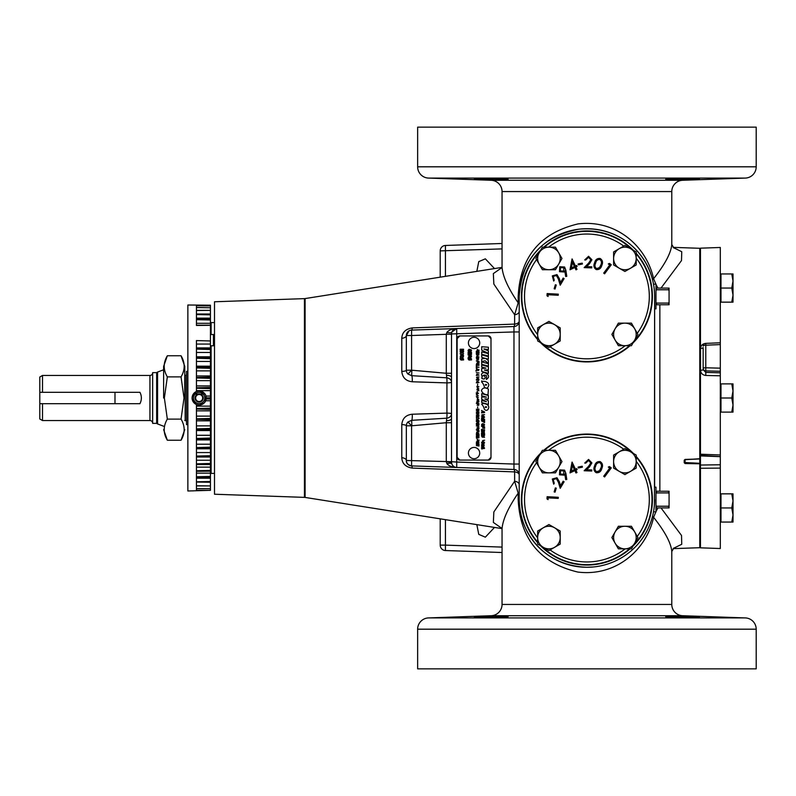 <?xml version="1.0" encoding="UTF-8"?>
<svg xmlns="http://www.w3.org/2000/svg" width="796" height="796" viewBox="0 0 796 796"><rect width="100%" height="100%" fill="white"/><g stroke="black" fill="none" stroke-linecap="round" stroke-linejoin="round"><path stroke-width="1.19" d="M156.663 398L156.663 372.627L152.653 372.627L152.653 423.373L156.663 423.373L156.663 398M163.618 398L163.618 366.399L163.618 398M181.05 419.114L184.015 398L181.05 376.886C185.199 369.832 185.199 362.787 181.05 355.762L167.339 355.762C163.17 362.787 163.17 369.832 167.339 376.886L164.364 398L167.339 419.114L181.05 419.114C185.199 426.139 185.199 433.183 181.05 440.238L167.339 440.238L163.618 429.601M184.752 398L184.752 366.399L184.752 398M494.495 527.43L485.351 537.171L478.764 534.375L476.834 524.624M476.834 271.376L478.764 261.625L485.351 258.829L494.495 268.57M665.755 179.289C664.72 179.916 700.669 178.901 699.604 178.453C700.649 177.946 664.7 178.722 665.755 179.289L666.073 179.369M474.227 178.453C473.192 178.901 509.142 179.916 508.087 179.289C509.142 178.722 473.192 177.946 474.227 178.453L474.555 178.543M474.227 617.547C473.192 617.099 509.142 616.084 508.087 616.711C509.142 617.278 473.192 618.054 474.227 617.547L474.555 617.457M665.755 616.711C664.72 616.084 700.669 617.099 699.604 617.547C700.649 618.054 664.7 617.278 665.755 616.711L666.073 616.631M214.502 344.698L213.418 345.792L210.433 345.792M214.502 335.584L213.418 334.499L210.433 334.499M196.443 307.555L196.443 310.34L196.443 307.555L210.433 307.763L196.443 307.455L196.443 305.744L210.433 305.913L196.443 305.684L196.443 305.087L210.433 305.206L187.866 305.007L187.866 490.993L210.433 490.326L196.443 490.356L196.443 488.734L210.433 488.694L196.443 488.625L196.443 485.918L210.433 485.928L196.443 485.759L196.443 481.998L210.433 482.048L210.433 481.51L196.443 481.789L196.443 477.013L210.433 477.122L210.433 476.456L196.443 476.764L196.443 471.043L210.433 471.192L210.433 470.416L196.443 470.754L196.443 464.158L210.433 464.347L210.433 463.461L196.443 463.819L196.443 456.436L210.433 456.665L210.433 455.69L196.443 456.068L196.443 447.979L210.433 448.248L210.433 447.183L196.443 447.581L196.443 438.894L210.433 439.193L210.433 438.069L196.443 438.467L196.443 429.303L210.433 429.621L210.433 428.437L196.443 428.855L196.443 419.303L210.433 419.661L210.433 418.437L196.443 418.845L196.443 409.045L210.433 409.423L210.433 408.169L196.443 408.577L196.443 404.517C190.751 400.169 190.751 395.831 196.443 391.483L199.149 390.945C203.358 392 205.617 393.702 205.925 396.05L210.433 396.04L210.433 387.393L196.443 387.771L196.443 377.951L210.433 378.359L210.433 377.135L196.443 377.493L196.443 367.921L210.433 368.329L210.433 367.145L196.443 367.473L196.443 358.27L210.433 358.678L210.433 357.543L196.443 357.842L196.443 349.116L210.433 349.514L210.433 348.449L196.443 348.708L196.443 340.579L210.433 340.957L210.433 325.315L196.443 325.465L196.443 319.674L210.433 319.982L210.433 319.315L196.443 319.415L196.443 314.569L210.433 314.848L210.433 314.301L196.443 314.36L196.443 310.51L210.433 310.34L196.443 310.35L205.965 310.34M210.433 388.637L196.443 388.239L196.443 391.483L197.756 391.085M210.433 323.295L196.443 323.295L196.443 325.196L210.433 325.196L210.433 319.982M210.433 318.141L196.443 318.141L196.443 319.266L210.433 319.266L210.433 314.848M210.433 314.002L196.443 314.002L210.433 314.291L210.433 310.758M205.925 396.04L205.647 400.736C205.119 402.786 202.96 404.229 199.149 405.055L196.443 404.517M196.443 385.931L210.433 385.931L210.433 378.359M196.443 375.941L210.433 375.941L210.433 368.329M196.443 366.19L210.433 366.19L210.433 358.678M196.443 356.807L210.433 356.807L210.433 349.514M210.433 344.061L196.443 344.061L196.443 347.912L210.433 347.912L210.433 340.957M214.502 322.609L211.109 322.609L211.109 334.499M214.502 473.391L211.109 473.391A0.677 0.677 0 0 0 210.433 474.068M210.433 321.932A0.677 0.677 0 0 0 211.109 322.609M201.229 404.736L202.741 404.07M196.443 406.139L210.433 406.139L210.433 400.756L205.647 400.736L205.875 400.119M206.094 396.766L205.766 395.552M204.98 394.02L204.254 393.134M203.716 392.627L200.512 391.085M194.672 490.774L193.488 490.843M193.279 490.863L192.771 490.903M187.866 462.277L187.866 333.723M197.189 401.522L199.149 401.522A3.522 3.522 0 0 0 202.204 396.239A3.522 3.522 0 0 0 199.149 394.478L197.109 394.478A4.07 4.07 0 0 0 197.109 401.522A4.07 4.07 0 0 0 203.219 398A4.07 4.07 0 0 0 197.109 394.478L195.08 398L197.109 401.522L201.189 401.522L203.219 398L201.189 394.478L197.189 394.478M204.781 398A5.632 5.632 0 0 0 199.149 392.368A5.632 5.632 0 0 0 193.518 398A5.632 5.632 0 0 0 199.149 403.632A5.632 5.632 0 0 0 204.781 398M192.473 395.741L192.095 397.98A7.045 7.045 0 0 0 199.149 405.045A7.045 7.045 0 0 0 206.194 398A7.045 7.045 0 0 0 199.149 390.955A7.045 7.045 0 0 0 192.105 398L192.244 396.627M192.722 395.105L193.279 394.09L205 394.08M187.458 424.646L186.513 424.646L186.513 371.354L187.458 371.354M184.752 420.517L185.16 420.517A1.353 1.353 0 0 1 186.513 421.87M184.752 375.483L185.16 375.483A1.353 1.353 0 0 0 186.513 374.13M163.618 369.782L157.568 372.06L157.568 423.94L163.618 426.218M42.506 420.547L39.8 418.985L39.8 403.681L42.506 403.681L42.506 420.547L149.946 420.547A2.706 2.706 0 0 1 152.653 423.253M42.506 375.453L42.506 392.319L39.8 392.319L39.8 377.015L42.506 375.453L149.946 375.453A2.706 2.706 0 0 0 152.653 372.747M42.506 403.681L139.947 403.681C141.827 399.881 141.827 396.1 139.947 392.319L42.506 392.319M304.45 497.371L304.45 298.629L214.502 301.774L214.502 494.226L304.45 497.371A5.413 5.413 0 0 1 305.107 497.43L501.918 528.604M304.45 298.629A5.413 5.413 0 0 0 305.107 298.57L501.918 267.396M671.784 191.557L502.047 191.557L502.047 267.167C502.734 276.292 508.107 288.182 518.176 302.838L518.176 296.43C520.136 257.128 540.076 232.949 578.005 223.915C616.094 219.268 646.452 246.093 653.606 278.69C664.978 264.352 671.038 252.959 671.784 244.531L671.784 191.557A11.283 11.283 0 0 1 682.679 180.274L745.305 178.085A11.283 11.283 0 0 0 756.2 166.812L756.2 127.151L417.641 127.151L417.641 166.812L756.2 166.812M502.047 191.557A11.283 11.283 0 0 0 491.162 180.274L428.527 178.085A11.283 11.283 0 0 1 417.641 166.812M756.2 629.188L417.641 629.188L417.641 668.849L756.2 668.849L756.2 629.188A11.283 11.283 0 0 0 745.305 617.915L682.679 615.726A11.283 11.283 0 0 1 671.784 604.443L671.784 551.469C671.068 543.101 665.008 531.718 653.606 517.31C646.461 549.956 615.925 576.861 577.787 572.055C540.026 563.001 520.156 538.842 518.176 499.57L518.176 493.162C508.107 507.828 502.734 519.718 502.047 528.833L502.047 604.443L671.784 604.443M417.641 629.188A11.283 11.283 0 0 1 428.527 617.915L745.305 617.915M682.679 615.726L491.162 615.726A11.283 11.283 0 0 0 502.047 604.443M501.739 528.275L493.361 522.425L493.848 511.957L514.634 481.262A5.413 3.403 180 0 1 519.201 484.625M519.201 493.162L518.176 493.162L514.634 481.262L514.634 471.899A5.413 3.015 180 0 1 519.201 474.884A5.413 5.413 0 0 0 513.977 469.471L411.582 465.899L456.725 467.471L456.725 462.058L513.977 464.058L513.977 469.471A5.413 0.895 -88 0 1 514.634 471.899L412.238 468.088C405.602 467.013 402.119 463.551 401.781 457.7L401.781 424.566C402.438 418.378 405.92 414.935 412.238 414.228L446.924 413.104A5.413 0.667 180 0 1 451.491 413.761A5.413 4.458 180 0 1 446.735 418.189A5.413 0.876 88 0 0 446.924 413.104L446.924 382.896L412.238 381.772C405.93 381.075 402.448 377.632 401.781 371.434L401.781 338.3C402.099 332.459 405.592 328.997 412.238 327.912L514.634 324.101L514.634 314.738L493.848 284.053L493.351 273.585L501.739 267.725M673.117 247.367L699.774 248.292L699.774 458.715L684.65 459.76M673.396 247.626L681.764 251.725L681.495 260.581L661.018 288.082M661.018 507.918L681.525 535.489L681.754 544.275L673.396 548.374M699.774 458.954L685.077 459.61L684.212 462.715L685.077 463.541L699.774 463.799L699.774 547.708L673.117 548.633M518.176 499.57L519.201 499.57C520.116 537.658 547.32 565.847 586.921 567.279A67.71 67.71 0 0 1 519.201 499.57L519.201 296.43A67.71 67.71 0 0 1 586.921 228.721A67.71 67.71 0 0 1 654.63 296.43L654.461 504.296M720.31 342.867L720.31 344.578L705.773 345.205L705.753 343.384A2.706 2.706 0 0 0 703.157 346.091A2.706 0.886 0 0 1 705.773 345.205L705.773 367.782L720.31 368.16L720.31 456.615L700.45 455.392L700.45 547.827L720.31 548.524L720.31 468.108L700.45 468.267M705.773 343.375L720.31 342.777L705.753 343.384C702.599 343.753 700.848 345.444 700.54 348.429A2.706 0.895 180 0 0 703.157 347.534L703.157 369.732L703.157 347.534M733.017 412.109L720.31 412.109L720.987 412.109L720.987 383.891L731.763 383.891L733.017 390.945L731.763 398L733.017 405.055L731.763 412.109L733.017 412.109L733.017 383.891L731.763 383.891L733.017 383.891L733.017 390.945M720.31 383.891L720.987 383.891M700.45 454.247L700.45 248.173L720.31 247.476L720.31 342.768M720.31 368.16L720.31 344.389M699.774 547.419L700.45 547.419M699.774 248.581L700.45 248.581M699.774 458.715L699.774 463.302L684.65 462.516M540.842 249.884A65.491 65.491 0 0 0 537.648 339.584M540.375 342.509A65.491 65.491 0 0 0 630.064 345.703M632.989 342.976A65.491 65.491 0 0 0 636.193 253.287M537.648 334.42L537.648 340.927L548.932 347.444L560.215 340.927L560.215 334.42A11.283 11.283 0 0 1 543.29 344.19A11.283 11.283 0 0 1 543.29 324.639A11.283 11.283 0 0 1 554.573 324.639L548.932 321.385L543.29 324.639L537.648 327.902L537.648 334.42A11.283 11.283 0 0 1 543.29 324.639M468.426 342.927A5.642 5.642 0 0 1 474.068 337.285A5.642 5.642 0 0 1 479.709 342.927A5.642 5.642 0 0 1 474.068 348.568A5.642 5.642 0 0 1 468.426 342.927M470.068 355.623L470.854 356.678L470.068 355.623M469.809 357.185C473.192 357.603 470.943 353.474 468.118 355.016C469.361 355.484 469.521 356.051 468.595 356.717C468.157 357.404 468.565 357.563 469.809 357.185M470.526 351.583C471.978 350.369 471.799 349.703 469.978 349.573C468.894 351.265 468.635 351.155 469.222 349.225C467.6 350.389 467.73 351.175 469.61 351.573C470.705 349.802 471.013 349.802 470.526 351.583M462.964 356.001L460.814 356.867L462.964 356.001M460.337 357.185C462.416 358.3 463.481 357.722 463.531 355.444C461.143 354.867 460.078 355.444 460.337 357.185M461.849 352.907L461.859 354.439L461.849 352.907M461.869 355.006C464.058 354.091 464.048 353.195 461.829 352.329C459.64 353.245 459.65 354.14 461.869 355.006M477.391 441.621L477.948 442.865L477.391 441.621M477.958 443.322C479.461 442.417 479.272 441.7 477.381 441.173C475.879 442.069 476.068 442.785 477.958 443.322M479.053 440.029L477.292 440.367C476.844 437.372 478.933 442.407 479.053 440.029M477.799 436.974L478.525 437.75L477.799 436.974M479.013 437.671C478.456 436.337 477.55 436.019 476.326 436.725C477.242 437.89 478.147 438.208 479.013 437.671M478.754 433.561C477.62 432.716 476.117 432.119 479.013 431.84C475.839 431.86 475.759 432.427 478.754 433.561M477.799 430.009L478.525 430.785L477.799 430.009M479.013 430.706C478.456 429.372 477.55 429.054 476.326 429.76C477.242 430.935 478.147 431.243 479.013 430.706M479.063 428.228L477.759 428.089C476.466 428.228 476.575 428.049 478.068 427.561C478.237 429.054 478.565 429.273 479.063 428.228M477.65 406.855L477.65 407.94L477.65 406.855M477.083 405.144C479.063 405.562 479.321 405.273 477.869 404.269L477.083 405.144M476.884 401.313C478.804 402.338 479.341 402.139 478.486 400.716L476.884 401.313M477.083 399.89C479.063 400.308 479.331 400.01 477.869 399.005L477.083 399.89M477.112 396.498L477.351 397.075L477.112 396.498M476.277 396.687L478.356 397.602L476.277 396.687M477.112 394.746L477.351 395.323L477.112 394.746M476.277 394.935L478.356 395.851L476.277 394.935M476.814 393.901C478.376 393.791 478.824 393.532 478.177 393.134C479.172 394.11 474.555 391.562 476.814 393.901M478.187 390.816L477.948 390.239L478.187 390.816M479.023 390.627L476.943 389.702L479.023 390.627M477.083 388.995C479.063 389.423 479.331 389.125 477.869 388.12L477.083 388.995M478.923 386.766C478.744 386.528 476.605 388.07 477.023 386.16L478.923 386.766M476.923 387.145L477.023 386.16M477.65 384.06L477.65 385.145L477.65 384.06M478.237 380.707C480.933 377.971 475.232 381.065 477.192 378.836C474.237 381.513 479.928 378.866 478.237 380.707M478.754 378.677C477.61 377.821 476.117 377.234 479.013 376.956C475.839 376.976 475.759 377.543 478.754 378.677M475.779 370.906L476.834 370.896L475.779 370.906M478.237 370.647C480.933 367.911 475.232 371.006 477.192 368.777C474.237 371.453 479.928 368.807 478.237 370.647M477.839 358.459L478.525 359.334L477.839 358.459M477.749 359.722L478.147 359.882C479.222 358.23 478.615 357.673 476.326 358.2C478.376 358.986 475.053 359.523 478.147 359.882L477.859 358.011M476.754 353.752L478.476 354.698L476.754 353.752M478.814 355.016C479.063 353.683 478.237 353.086 476.326 353.225C476.277 355.046 477.112 355.643 478.814 355.016M479.053 350.121L477.292 350.449C476.844 347.464 478.923 352.489 479.053 350.121M483.172 447.511L484.008 448.377L483.172 447.511M484.555 448.287C483.918 446.775 482.903 446.417 481.5 447.223C482.555 448.546 483.57 448.904 484.555 448.287M483.232 444.944L483.998 445.939L483.232 444.944M483.57 446.566C484.794 444.695 484.107 444.049 481.5 444.656C482.993 444.914 482.993 445.322 481.5 445.879L483.122 446.387M482.714 442.029L483.351 443.442L482.714 442.029M483.361 443.959C485.072 442.934 484.854 442.118 482.704 441.521C481.003 442.536 481.222 443.352 483.361 443.959M484.615 440.228L482.605 440.606L484.615 440.228M484.505 437.303L483.799 435.949L481.5 435.82L482.227 437.163L484.505 437.303M481.998 431.064L483.948 432.138L481.998 431.064M484.336 432.497C484.625 430.984 483.679 430.308 481.5 430.467C481.461 432.536 482.396 433.213 484.336 432.497M482.714 424.149L483.351 425.561L482.714 424.149M483.361 426.069C485.072 425.044 484.854 424.238 482.704 423.631C481.003 424.656 481.222 425.462 483.361 426.069M484.267 416.587L481.998 415.363L484.565 414.626C480.963 414.646 480.864 415.303 484.267 416.587M487.988 394.826L488.406 389.085C484.973 387.194 482.645 387.672 481.441 390.538C482.426 393.294 484.605 394.716 487.988 394.826M485.46 407.562L486.764 407.055C485.54 406.448 485.102 406.617 485.46 407.562M481.719 404.318C482.973 405.492 483.849 407.134 484.366 409.263C486.117 410.885 487.46 410.676 488.406 408.656C490.704 404.378 482.406 402.279 481.719 404.318M485.46 385.314L486.774 384.806C485.54 384.189 485.102 384.359 485.46 385.314M481.719 382.07C482.973 383.234 483.849 384.886 484.366 387.015C486.117 388.627 487.46 388.428 488.406 386.398C490.704 382.13 482.406 380.03 481.719 382.07L481.699 380.856M486.366 379.473C489.649 377.105 489.341 374.946 485.451 372.996C483.401 372.23 482.068 372.797 481.451 374.707C482.137 376.001 482.227 377.165 481.719 378.19C485.839 381.095 486.227 375.085 482.963 375.861C483.58 374.866 484.824 374.836 486.684 375.772L486.366 379.473M653.536 284.301L655.984 284.013L655.984 308.848L654.63 308.808L654.63 487.192L655.984 487.152L655.984 511.987L653.536 511.699M468.426 453.073A5.642 5.642 0 0 1 474.068 447.432A5.642 5.642 0 0 1 479.709 453.073A5.642 5.642 0 0 1 474.068 458.715A5.642 5.642 0 0 1 468.426 453.073M537.648 537.559L537.648 544.066L548.932 550.583L560.215 544.066L560.215 537.559A11.283 11.283 0 0 1 543.29 547.33A11.283 11.283 0 0 1 543.29 527.778A11.283 11.283 0 0 1 554.573 527.778L548.932 524.524L543.29 527.778L537.648 531.041L537.648 537.559A11.283 11.283 0 0 1 543.29 527.778M540.842 453.024A65.491 65.491 0 0 0 537.648 542.713M540.375 545.638A65.491 65.491 0 0 0 630.064 548.842M632.989 546.116A65.491 65.491 0 0 0 636.193 456.416M654.392 505.301L654.63 499.57A67.71 67.71 0 0 1 586.921 567.279L592.94 567.011M491.162 615.726L428.527 617.915M696.699 617.258L693.654 617.099M692.023 617.029L690.878 616.98M690.57 616.97L688.52 616.89M685.694 616.8L684.789 616.771M682.689 616.711L678.013 616.601M676.351 616.572L668.69 616.532M668.252 616.542L667.068 616.572M508.087 616.711L507.39 616.601M506.793 616.572L500.565 616.532M500.286 616.532L498.933 616.552M494.535 616.631L486.883 616.84M483.272 616.97L481.073 617.059M479.192 617.149L475.54 617.368M548.932 450.297A11.283 11.283 0 0 1 558.702 467.222L561.966 461.58L555.449 450.297L542.414 450.297L539.161 455.939A11.283 11.283 0 0 1 548.932 450.297M539.161 467.222A11.283 11.283 0 0 1 539.161 455.939L535.907 461.58L542.414 472.874L548.932 472.874A11.283 11.283 0 0 1 539.161 467.222M548.932 472.874A11.283 11.283 0 0 0 558.702 467.222L555.449 472.874L548.932 472.874M655.984 507.918L669.078 507.918L669.078 505.321L668.531 506.226L656.531 506.226L655.984 505.321M655.984 493.819L656.531 492.913L668.531 492.913L669.078 493.819L669.078 491.222L655.984 491.222M669.078 493.819L669.078 505.321M656.531 492.913L656.531 491.222M668.531 492.913L668.531 491.222M668.531 507.918L668.531 506.226M656.531 507.918L656.531 506.226M570.006 472.914L572.075 462.068L575.418 469.162L576.652 468.575L577.12 469.56L575.886 470.137L577 472.506L575.986 472.983L574.871 470.615L570.006 472.914L572.025 462.197L575.379 469.282L576.612 468.705L576.991 469.511L575.757 470.088L576.881 472.456L576.035 472.854L574.911 470.496L570.125 472.754M608.303 467.063L609.497 466.575L611.278 467.889L604.602 476.943L603.696 476.277L609.716 468.118L608.303 467.063L609.497 466.575M596.254 472.715C593.826 471.083 593.279 468.824 594.622 465.919C595.358 462.804 597.179 461.362 600.104 461.59C602.572 463.212 603.159 465.491 601.846 468.426C601.06 471.54 599.199 472.963 596.254 472.715L596.284 472.625C593.915 471.053 593.388 468.834 594.712 465.949C595.448 462.864 597.239 461.441 600.075 461.68C602.482 463.242 603.04 465.481 601.756 468.396C600.97 471.471 599.149 472.884 596.284 472.625M588.473 460.496L585.776 463.113L584.712 463.073L588.582 459.431L591.906 462.904L589.518 466.854L586.622 469.749L591.786 469.948L591.746 471.033L584.145 470.744L588.602 466.287L590.811 462.894L588.483 460.396L585.776 463.113M578.324 467.988L578.135 467.073L582.244 466.237L582.433 467.152L578.324 467.988L578.135 467.073M565.866 473.421L566.782 479.471L565.697 479.66L564.832 474.217L564.125 475.132L559.498 474.824L559.757 469.899L564.593 470.137L565.866 473.421L566.672 479.401L565.777 479.55L564.891 473.948L564.056 475.063L559.568 474.754L559.827 469.968L564.523 470.207L565.777 473.441M553.2 479.61L554.245 483.252L553.698 484.187L552.315 479.013L556.981 477.719L559.349 481.719L560.533 485.679L563.17 481.192L564.105 481.749L560.225 488.336L558.404 482.267L556.444 478.685L553.12 479.56L554.245 483.252M555.041 492.167L554.155 491.898L555.369 487.888L556.255 488.157L555.041 492.167L554.155 491.898M548.066 499.619L547.011 498.903L547.121 496.704L558.294 497.291L558.235 498.395L548.155 497.868L548.066 499.619L547.011 498.903M633.467 453.491A65.491 65.491 0 0 0 543.768 450.297M609.477 466.685L611.139 467.909L604.582 476.814L603.836 476.257L609.716 468.118M609.855 468.088L608.492 467.093M595.527 466.257C594.373 468.536 594.731 470.396 596.592 471.859L599.587 470.744L600.94 468.138C602.035 465.849 601.667 463.978 599.826 462.516C597.458 462.516 596.025 463.76 595.527 466.257L595.617 466.287C594.483 468.545 594.821 470.376 596.622 471.769L599.507 470.685L600.851 468.098C601.925 465.839 601.567 464.008 599.796 462.605C597.517 462.585 596.124 463.819 595.617 466.287M585.697 463.023L584.811 462.983L588.572 459.531L591.806 462.904L589.448 466.794L586.403 469.839L591.687 470.038L591.647 470.933L584.363 470.655L588.662 466.356L590.811 462.894M590.911 462.894L588.483 460.396M578.254 467.152L582.174 466.356L582.433 467.152M582.324 467.083L578.393 467.879M571.279 471.222L574.533 469.69L572.364 465.093L571.279 471.222L574.404 469.64L572.404 465.401L571.409 471.063M563.707 474.307L563.876 470.824L560.404 470.675L560.245 474.147L563.707 474.307L563.807 470.894L560.464 470.744L560.314 474.078L563.648 474.237M554.115 483.281L553.658 484.048L552.394 479.063L556.931 477.809L559.26 481.749L560.503 485.908L563.2 481.321L563.976 481.779L560.255 488.107L558.493 482.247L556.444 478.685M556.494 478.595L553.12 479.56M554.275 491.838L555.429 488.008L556.255 488.157M556.135 488.227L554.981 492.047M547.101 498.853L547.21 496.803L558.195 497.381L558.145 498.296L548.155 497.868M548.066 497.769L547.976 499.45M560.215 537.559A11.283 11.283 0 0 0 554.573 527.778L560.215 531.041L560.215 537.559M636.193 461.58A11.283 11.283 0 0 1 619.258 471.361L624.9 474.615L636.193 468.098L636.193 455.073L630.541 451.81A11.283 11.283 0 0 1 636.193 461.58M619.258 451.81A11.283 11.283 0 0 1 630.541 451.81L624.9 448.556L619.258 451.81L613.617 455.073L613.617 461.58A11.283 11.283 0 0 1 619.258 451.81M613.617 461.58A11.283 11.283 0 0 0 619.258 471.361L613.617 468.098L613.617 461.58M624.9 548.842A11.283 11.283 0 0 1 615.129 531.907L611.875 537.559L618.393 548.842L631.417 548.842L634.681 543.2A11.283 11.283 0 0 1 624.9 548.842M634.681 531.907A11.283 11.283 0 0 1 634.681 543.2L637.934 537.559L634.681 531.907L631.417 526.265L624.9 526.265A11.283 11.283 0 0 1 634.681 531.907M624.9 526.265A11.283 11.283 0 0 0 615.129 531.907L618.393 526.265L624.9 526.265M655.984 304.778L669.078 304.778L669.078 302.181L668.531 303.087L656.531 303.087L655.984 302.181M655.984 290.679L656.531 289.774L668.531 289.774L669.078 290.679L669.078 288.082L655.984 288.082M669.078 290.679L669.078 302.181M654.382 290.58L654.461 291.575M656.531 289.774L656.531 288.082M668.531 289.774L668.531 288.082M668.531 304.778L668.531 303.087M656.531 304.778L656.531 303.087M490.993 457.362L488.286 460.068A2.706 2.706 0 0 0 490.993 457.362L490.993 338.638A2.706 2.706 0 0 0 488.286 335.932L490.993 338.638M488.286 335.932L459.849 335.932A2.706 2.706 0 0 0 457.133 338.638L459.849 335.932M457.133 338.638L457.133 457.362A2.706 2.706 0 0 0 459.849 460.068L457.133 457.362M459.849 460.068L488.286 460.068M468.934 357.275L469.63 356.698M488.406 349.534L488.406 347.225L481.719 346.718L481.719 350.18L488.406 353.334L488.406 350.907L483.898 348.986L488.406 349.534M488.406 359.135L488.406 356.727L481.719 354.907L481.719 357.314L485.212 358.369L481.719 358.916L481.719 361.523L485.062 360.777L488.406 363.314L488.406 360.608L485.729 358.479L488.406 359.135M488.406 356.061L488.406 353.653L481.719 351.842L481.719 354.22L488.406 356.061M488.406 366.12L488.406 363.712L481.719 361.911L481.719 364.279L488.406 366.12M488.406 369.871L488.406 366.807L481.719 364.916L481.719 367.085L485.958 368.16L481.719 368.458L481.719 371.424L488.406 373.324L488.406 371.175L484.356 370.06L488.406 369.871M488.406 399.035L488.406 395.512L481.719 393.682L481.719 395.801L486.525 397.154L481.719 396.955L481.719 399.254L486.455 401.691L481.719 400.468L481.719 402.567L488.406 404.388L488.406 400.706L484.844 398.905L488.406 399.035M482.177 411.343L481.5 412.905L484.565 412.497L484.565 411.93L481.5 410.507L482.177 411.343M482.684 412.268L483.918 412.129L482.684 411.572L482.684 412.268M481.5 418.208L484.565 419.213L482.515 418.378L484.565 417.223L481.5 416.706L483.56 417.532L481.5 418.208M484.565 419.751L481.5 419.203L481.5 419.721L484.565 420.258L484.565 419.751M481.5 420.845L484.565 422.606L484.565 420.616L484.048 421.283L481.5 420.845M484.565 426.775L481.5 426.248L482.804 426.984L482.804 428.198L483.311 428.288L483.311 427.074L484.048 427.203L484.565 428.527L484.565 426.775M484.565 429.93L481.5 429.382L481.5 429.9L484.565 430.437L484.565 429.93M484.565 433.551L481.5 433.024L481.5 434.984L482.018 435.074L482.018 433.631L482.844 433.77L483.351 435.163L483.351 433.86L484.048 433.979L484.565 435.412L484.565 433.551M482.077 449.113L481.5 448.536L482.077 449.113M479.013 351.583L476.326 351.126L476.326 352.847L476.774 351.653L477.5 351.782L477.5 352.926L478.565 351.961L479.013 353.225L479.013 351.583M476.913 356.041L476.326 357.424L479.013 357.066L476.913 356.041M477.361 356.857L478.446 356.737L477.361 356.25L477.361 356.857M479.013 361.364L476.326 360.906L477.471 361.553L477.471 362.618L478.565 361.742L479.013 362.906L479.013 361.364M476.913 363.175L476.326 364.558L479.013 364.2L476.913 363.175M477.361 363.991L478.446 363.871L477.361 363.384L477.361 363.991M479.013 365.344L476.326 364.876L476.326 366.459L476.774 365.414L479.013 365.344M479.013 367.264L476.326 366.797L476.326 368.379L476.774 367.334L479.013 367.264M479.013 373.025L476.326 372.548L479.013 373.025M476.913 374.06L476.326 375.433L479.013 375.085L476.913 374.06M477.361 374.876L478.446 374.747L477.361 374.259L477.361 374.876M476.913 381.433L476.326 382.816L479.013 382.458L476.913 381.433M477.361 382.249L478.446 382.13L477.361 381.642L477.361 382.249M477.55 392.299L477.043 391.383L477.55 392.299M477.55 398.627L477.043 397.702L477.55 398.627M476.874 402.229L476.326 403.413L479.013 403.87L476.874 402.229M477.321 403.174L478.157 403.323L477.321 403.174M476.326 410.567L479.013 412.089L477.152 410.925L479.013 410.378L477.132 409.622L479.013 409.154L476.326 409.243L478.287 410.517L476.326 410.567M476.326 413.512L479.013 415.034L477.152 413.87L479.013 413.323L477.132 412.567L479.013 412.109L476.326 412.189L478.287 413.462L476.326 413.512M476.326 416.457L479.013 417.98L477.152 416.815L479.013 416.278L477.132 415.512L479.013 415.054L476.326 415.134L478.287 416.407L476.326 416.457M476.834 418.079L476.326 417.572L476.834 418.079M476.326 419.074L479.013 420.776L476.973 419.412L479.013 418.676L476.326 419.074M479.013 420.975L476.326 420.497L479.013 420.975M479.013 421.91L476.326 421.452L477.6 422.477L476.326 423.532L477.958 422.805L479.013 423.8L477.869 422.169L479.013 421.91M479.013 424.139L476.326 423.661L479.013 424.139M476.326 425.94L479.013 426.825L477.212 426.089L479.013 425.074L476.326 424.606L478.127 425.343L476.326 425.94M476.326 434.507L478.555 435.8L476.326 435.79L479.013 436.238L479.013 435.581L477.132 434.845L479.013 434.775L479.013 434.128L476.326 433.661L478.575 434.427L476.326 434.507M476.834 438.397L476.326 437.88L476.834 438.397M476.326 444.307L478.555 445.611L476.326 445.591L479.013 446.049L479.013 445.392L477.132 444.646L479.013 444.586L479.013 443.939L476.326 443.471L478.575 444.238L476.326 444.307M463.531 349.225L460.168 349.225L460.168 349.743L462.824 349.743L460.168 350.29L462.824 351.374L460.168 351.374L460.168 351.902L463.531 351.902L463.531 351.056L461.232 350.558L463.531 350.061L463.531 349.225M461.003 357.981L460.108 358.091L461.003 358.668L460.108 358.936L461.003 360.051L463.59 359.941L462.695 359.364L463.59 359.095L462.695 357.981L461.003 357.981M462.187 358.857L461.511 359.165L462.187 358.857M471.491 352.2L468.118 352.2L468.118 354.499L468.695 354.499L468.695 352.807L469.6 352.807L469.6 354.329L470.167 354.329L470.167 352.807L470.914 352.807L470.914 354.439L471.491 354.439L471.491 352.2M468.953 357.792L468.068 357.901L468.953 358.528L468.068 358.827L468.953 360.051L471.54 359.931L470.645 359.295L471.54 358.996L470.645 357.792L468.953 357.792M470.137 358.747L469.461 359.086L470.137 358.747M624.9 345.703A11.283 11.283 0 0 1 615.129 328.778L611.875 334.42L618.393 345.703L631.417 345.703L634.681 340.061A11.283 11.283 0 0 1 624.9 345.703M634.681 328.778A11.283 11.283 0 0 1 634.681 340.061L637.934 334.42L631.417 323.126L624.9 323.126A11.283 11.283 0 0 1 634.681 328.778M624.9 323.126A11.283 11.283 0 0 0 615.129 328.778L618.393 323.126L624.9 323.126M560.215 334.42A11.283 11.283 0 0 0 554.573 324.639L560.215 327.902L560.215 334.42M548.066 296.49L547.011 295.764L547.121 293.565L558.294 294.152L558.235 295.266L548.155 294.729L548.066 296.49L547.011 295.764M555.041 289.028L554.155 288.759L555.369 284.749L556.255 285.018L555.041 289.028L554.155 288.759M553.2 276.471L554.245 280.112L553.698 281.048L552.315 275.874L556.981 274.58L559.349 278.59L560.533 282.54L563.17 278.053L564.105 278.61L560.225 285.207L558.404 279.127L556.444 275.545L553.12 276.421L554.245 280.112M565.866 270.292L566.782 276.331L565.697 276.52L564.832 271.078L564.125 271.993L559.498 271.685L559.757 266.769L564.593 266.998L565.866 270.292L566.672 276.262L565.777 276.411L564.891 270.809L564.056 271.924L559.568 271.615L559.827 266.839L564.523 267.068L565.777 270.302M578.324 264.849L578.135 263.944L582.244 263.108L582.433 264.013L578.324 264.849L578.135 263.944M588.473 257.357L585.776 259.974L584.712 259.934L588.582 256.292L591.906 259.765L589.518 263.725L586.622 266.62L591.786 266.809L591.746 267.894L584.145 267.605L588.602 263.148L590.811 259.755L588.483 257.257L585.776 259.974M596.254 269.575C593.826 267.944 593.279 265.685 594.622 262.78C595.358 259.665 597.179 258.222 600.104 258.451C602.572 260.073 603.159 262.352 601.846 265.287C601.06 268.401 599.199 269.824 596.254 269.575L596.284 269.486C593.915 267.914 593.388 265.695 594.712 262.809C595.448 259.725 597.239 258.302 600.075 258.541C602.482 260.103 603.04 262.342 601.756 265.257C600.97 268.332 599.149 269.745 596.284 269.486M608.303 263.924L609.497 263.436L611.278 264.75L604.602 273.804L603.696 273.137L609.716 264.978L608.303 263.924L609.497 263.436M570.006 269.784L572.075 258.929L575.418 266.023L576.652 265.436L577.12 266.421L575.886 266.998L577 269.366L575.986 269.844L574.871 267.476L570.006 269.784L572.025 259.058L575.379 266.153L576.612 265.565L576.991 266.371L575.757 266.959L576.881 269.317L576.035 269.725L574.911 267.356L570.125 269.615M633.467 250.362A65.491 65.491 0 0 0 543.768 247.158M609.477 263.546L611.139 264.769L604.582 273.675L603.836 273.118L609.716 264.978M609.855 264.959L608.492 263.954M595.527 263.118C594.373 265.396 594.731 267.257 596.592 268.72L599.587 267.605L600.94 264.998C602.035 262.71 601.667 260.839 599.826 259.387C597.458 259.377 596.025 260.62 595.527 263.118L595.617 263.148C594.483 265.416 594.821 267.237 596.622 268.63L599.507 267.546L600.851 264.969C601.925 262.7 601.567 260.869 599.796 259.476C597.517 259.446 596.124 260.68 595.617 263.148M585.697 259.884L584.811 259.844L588.572 256.392L591.806 259.765L589.448 263.655L586.403 266.7L591.687 266.909L591.647 267.794L584.363 267.516L588.662 263.217L590.811 259.755M590.911 259.755L588.483 257.257M578.254 264.013L582.174 263.217L582.433 264.013M582.324 263.944L578.393 264.74M571.279 268.083L574.533 266.551L572.364 261.954L571.279 268.083L574.404 266.501L572.404 262.262L571.409 267.924M563.707 271.167L563.876 267.685L560.404 267.536L560.245 271.008L563.707 271.167L563.807 267.755L560.464 267.605L560.314 270.939L563.648 271.098M554.115 280.142L553.658 280.908L552.394 275.923L556.931 274.67L559.26 278.61L560.503 282.769L563.2 278.182L563.976 278.64L560.255 284.968L558.493 279.107L556.444 275.545M556.494 275.466L553.12 276.421M554.275 288.699L555.429 284.868L556.255 285.018M556.135 285.087L554.981 288.918M547.101 295.714L547.21 293.664L558.195 294.241L558.145 295.167L548.155 294.729M548.066 294.629L547.976 296.311M636.193 258.441A11.283 11.283 0 0 1 619.258 268.222L624.9 271.476L636.193 264.959L636.193 251.934L630.541 248.67A11.283 11.283 0 0 1 636.193 258.441M619.258 248.67A11.283 11.283 0 0 1 630.541 248.67L624.9 245.417L619.258 248.67L613.617 251.934L613.617 258.441A11.283 11.283 0 0 1 619.258 248.67M613.617 258.441A11.283 11.283 0 0 0 619.258 268.222L613.617 264.959L613.617 258.441M548.932 247.158A11.283 11.283 0 0 1 558.702 264.093L561.966 258.441L555.449 247.158L542.414 247.158L539.161 252.8A11.283 11.283 0 0 1 548.932 247.158M539.161 264.093A11.283 11.283 0 0 1 539.161 252.8L535.907 258.441L542.414 269.735L548.932 269.735A11.283 11.283 0 0 1 539.161 264.093M548.932 269.735A11.283 11.283 0 0 0 558.702 264.093L555.449 269.735L548.932 269.735M720.31 454.974L700.45 454.208L700.45 455.392M700.45 465.043L720.31 464.764L720.31 468.108M700.45 455.899L720.31 456.665L720.31 464.764M720.31 375.811L705.773 375.453L705.773 372.428L703.157 369.732A2.706 0.497 180 0 1 700.54 370.23C700.858 373.354 702.599 375.095 705.773 375.453M720.31 371.274L705.773 370.906L705.773 367.782A2.706 0.507 -0 0 0 703.157 368.289A2.706 2.617 180 0 0 705.773 370.906L705.773 372.428L720.31 372.807M731.763 522.057L720.31 522.057L720.987 522.057L720.987 493.848L731.763 493.848L733.017 500.903L731.763 507.947L733.017 515.002L731.763 522.057L733.017 522.057L733.017 493.848L731.763 493.848M731.763 302.152L720.31 302.152L720.987 302.152L720.987 273.943L731.763 273.943L733.017 280.998L731.763 288.053L733.017 295.097L731.763 302.152L733.017 302.152L733.017 273.943L731.763 273.943M720.987 507.947L731.763 507.947M732.658 497.192L733.017 500.903L733.017 493.848M732.678 291.525L733.017 295.097M720.987 288.053L731.763 288.053M720.987 398L731.763 398M733.017 280.998L733.017 273.943M699.774 463.799L699.774 463.302M655.805 284.013L653.606 278.69A5.413 1.592 166 0 0 652.611 280.003C645.118 249.039 615.487 225.397 578.652 229.228C541.628 236.591 521.818 258.999 519.201 296.43L518.176 296.43M699.774 458.984L685.077 459.411M685.077 463.541L685.077 459.68M502.047 528.833L501.351 527.818M502.047 267.167L501.351 268.182M451.511 334.31L446.297 334.121L451.511 334.31L451.511 373.274L446.287 373.274L446.735 377.811A5.413 4.458 180 0 1 451.491 382.239A5.413 0.667 180 0 1 446.924 382.896A5.413 0.876 92 0 0 446.735 377.811L411.711 375.682L407.95 374.04A5.413 5.413 0 0 1 406.348 370.2L406.348 335.514L411.582 335.514L411.582 370.2L446.287 373.274L446.287 334.31L411.582 335.514L411.582 330.101L513.977 326.529L513.977 331.942L519.201 331.942M446.964 463.73A5.413 1.831 160.1 0 1 451.82 463.899A5.413 5.413 0 0 0 456.725 467.471C452.088 467.192 448.835 465.939 446.964 463.73L446.287 461.69L446.287 422.726L411.582 425.8L411.582 465.899A5.413 0.915 -88 0 1 412.238 468.088M508.087 179.289L507.39 179.399M506.793 179.428L500.565 179.468M500.286 179.468L495.908 179.399M494.535 179.369L486.883 179.16M483.272 179.03L481.073 178.941M479.192 178.851L475.54 178.632M696.699 178.742L693.654 178.901M692.023 178.971L690.878 179.02M690.57 179.03L688.52 179.11M685.694 179.2L684.789 179.229M682.689 179.289L678.013 179.399M676.351 179.428L668.69 179.468M668.252 179.458L667.068 179.428M451.511 422.726L446.287 422.726L446.496 420.706A5.413 1.98 180 0 0 451.491 418.736L451.511 461.69L406.348 460.486L406.348 425.8A5.413 1.254 0 0 0 401.781 424.566M451.491 418.736L451.491 377.404M502.047 552.514L445.432 550.534L445.432 545.121L502.047 547.101M440.208 277.167L440.208 250.879A5.413 5.413 0 0 1 445.432 245.466L502.047 243.486M445.432 550.534A5.413 5.413 0 0 1 440.208 545.121L440.208 518.833M657.954 507.918L655.984 511.619M655.805 511.987L653.606 517.31A5.413 1.592 -166 0 1 652.611 515.997M519.201 311.375A5.413 3.403 0 0 1 514.634 314.738L518.176 302.838L519.201 302.838M655.984 284.381L657.954 288.082M406.348 425.8A5.413 5.413 0 0 1 407.95 421.96L411.582 425.8L406.348 425.8A5.413 5.413 0 0 1 407.95 421.96L411.711 420.318A5.413 0.886 88 0 0 412.238 414.228M411.84 425.661L411.711 420.318L446.735 418.189L446.496 420.706M411.582 465.899A5.413 5.413 0 0 1 406.348 460.486A5.413 5.413 0 0 0 411.582 465.899C407.87 464.924 406.119 463.113 406.348 460.486A5.413 2.816 0 0 0 401.781 457.7M451.511 461.69L456.725 462.058L456.725 328.529L451.82 332.101L451.501 333.942L513.977 331.942L513.977 464.058L519.201 464.058M451.511 373.274L451.491 377.264A5.413 1.98 180 0 0 446.496 375.294M513.977 326.529A5.413 5.413 0 0 0 519.201 321.116A5.413 3.015 0 0 1 514.634 324.101A5.413 0.895 88 0 1 513.977 326.529M446.964 332.27A5.413 1.831 19.9 0 0 451.82 332.101A5.413 5.413 0 0 1 456.725 328.529L456.725 328.529C452.088 328.808 448.835 330.061 446.964 332.27L446.297 334.121M410.288 330.31L411.582 330.101A5.413 0.915 88 0 0 412.238 327.912M401.781 338.3A5.413 2.816 0 0 0 406.348 335.514A5.413 5.413 0 0 1 411.582 330.101A5.413 5.413 0 0 0 406.348 335.514L409.104 330.808M406.348 370.2L411.582 370.2L407.95 374.04A5.413 5.413 0 0 1 406.348 370.2A5.413 1.254 0 0 1 401.781 371.434M407.95 374.04L407.273 373.215M411.84 370.339L411.711 375.682A5.413 0.886 -88 0 1 412.238 381.772M446.297 461.879L451.501 462.058L451.82 463.899A5.413 5.413 0 0 0 456.725 467.471L456.715 467.471M502.047 248.899L440.208 250.879A5.413 5.413 0 0 1 445.432 245.466L445.432 276.341M39.8 392.319L39.8 403.681M181.05 376.886L167.339 376.886M167.339 419.114C163.17 426.149 163.17 433.183 167.339 440.238M206.194 398L205.01 401.91M204.124 402.985L203.06 403.851M194.901 392.368L194.065 393.115M192.095 398L192.334 399.821M192.692 400.836L193.279 401.92M197.766 404.915L199.149 405.055M201.189 394.478L199.149 394.478A3.522 3.522 0 0 0 196.095 399.761L197.109 401.522M196.095 396.239L195.149 398.129M202.204 396.239L201.259 394.597M196.095 399.761A3.522 3.522 0 0 0 199.149 401.522L201.189 401.522L203.219 398M213.418 345.792L213.418 334.499M210.433 347.912L210.433 348.449M210.433 356.807L210.433 357.543M210.433 366.19L210.433 367.145M210.433 375.941L210.433 377.135M210.433 385.931L210.433 387.393M210.433 410.796L210.433 409.423M196.443 416.119L210.433 416.119L210.433 410.855L196.443 410.855M210.433 416.119L210.433 418.437M210.433 420.686L210.433 419.661M196.443 425.88L210.433 425.88L210.433 420.835L196.443 420.835M210.433 425.88L210.433 428.437M196.443 435.283L210.433 435.283L210.433 429.621M210.433 435.283L210.433 438.069M196.443 444.218L210.433 444.218L210.433 439.193M210.433 444.218L210.433 447.183M210.433 448.765L196.443 448.765L196.443 452.576L210.433 452.576L210.433 448.248M210.433 452.576L210.433 455.69M210.433 457.013L196.443 457.013L196.443 460.247L210.433 460.247L210.433 456.665M210.433 460.247L210.433 463.461M210.433 464.565L196.443 464.565L196.443 467.133L210.433 467.133L210.433 464.347M210.433 467.133L210.433 470.416M196.443 471.302L196.443 473.142L210.433 473.142L210.433 471.192L196.443 471.302M210.433 473.142L210.433 476.456M196.443 477.162L196.443 478.217L210.433 478.217L210.433 477.122L196.443 477.162M210.433 478.217L210.433 481.51M196.443 482.058L210.433 482.276L196.443 481.998M210.433 482.276L210.433 485.51M203.02 485.928L196.443 485.918L196.443 488.625M210.433 485.928L210.433 488.416M196.443 488.734L196.443 490.356M210.433 488.694L210.433 490.187M206.144 398.935L210.433 399.035L210.433 397.781L206.204 397.881M210.433 397.781L210.433 396.04M210.433 406.139L210.433 408.169M205.647 400.756L210.433 400.756L210.433 399.035M196.443 305.087L196.443 305.684M210.433 305.764L210.433 305.206M196.443 305.744L196.443 307.455M210.433 307.485L210.433 305.913M210.433 310.34L210.433 307.763M211.109 345.792L211.109 473.391M185.16 420.517L185.16 375.483M149.946 420.547L149.946 375.453M745.305 178.085L428.527 178.085M491.162 180.274L682.679 180.274M305.107 298.57L305.107 497.43M659.854 304.778L659.854 491.222M684.212 462.715L684.212 460.277M544.374 247.158A65.093 65.093 0 0 1 632.104 249.576M636.193 253.884A65.093 65.093 0 0 1 633.775 341.613M623.756 246.073A62.387 62.387 0 0 0 548.643 247.158M637.268 333.265A62.387 62.387 0 0 0 636.193 258.163M629.457 345.703A65.093 65.093 0 0 1 541.738 343.295M537.648 338.977A65.093 65.093 0 0 1 540.056 251.247M544.374 450.297A65.093 65.093 0 0 1 632.104 452.705M636.193 457.023A65.093 65.093 0 0 1 633.775 544.753M623.756 449.213A62.387 62.387 0 0 0 548.643 450.297M637.268 536.404A62.387 62.387 0 0 0 636.193 461.292M629.457 548.842A65.093 65.093 0 0 1 541.738 546.424M537.648 542.116A65.093 65.093 0 0 1 540.056 454.387M536.564 462.735A62.387 62.387 0 0 0 537.648 537.837M550.086 549.927A62.387 62.387 0 0 0 625.188 548.842M550.086 346.787A62.387 62.387 0 0 0 625.188 345.703M536.564 259.595A62.387 62.387 0 0 0 537.648 334.708M700.54 370.23L700.54 348.429M445.432 519.659L445.432 545.121L440.208 545.121M114.992 392.319L114.992 403.681M196.443 352.459L210.433 352.459M196.443 361.444L210.433 361.444M196.443 370.876L210.433 370.876M196.443 380.657L210.433 380.657M196.443 390.647L210.433 390.647M157.568 372.06L156.663 372.627M167.339 355.762L163.618 366.399M181.05 355.762L184.752 366.399M720.31 273.943L720.987 273.943M720.31 493.848L720.987 493.848M671.784 551.469L673.874 548.036M673.874 247.964L671.784 244.531M181.05 440.238L184.752 429.601M157.568 423.94L156.663 423.373M196.443 430.556L210.433 430.556M196.443 439.909L210.433 439.909"/></g></svg>
